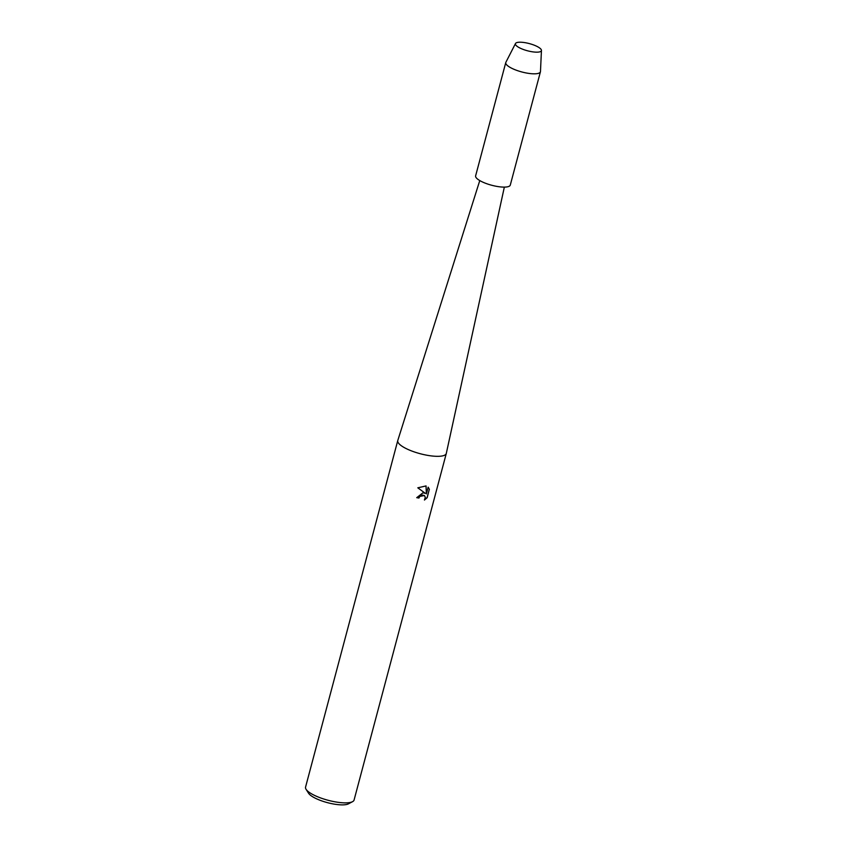 <?xml version="1.0" encoding="UTF-8"?>
<svg xmlns="http://www.w3.org/2000/svg" width="847" height="847" viewBox="0 0 847 847"><rect width="100%" height="100%" fill="white"/><g stroke="black" fill="none" stroke-linecap="round" stroke-linejoin="round"><path stroke-width="1.27" d="M534.15 52.027A13.446 3.706 14.9 0 0 537.75 52.143A13.446 3.706 14.9 0 0 538.967 47.527A13.446 3.706 14.9 0 0 522.684 42.35A13.446 3.706 14.9 0 0 517.856 46.85A13.446 3.706 14.9 0 0 534.15 52.027A13.446 3.706 14.9 0 0 537.75 52.143A13.446 3.706 14.9 0 0 541.445 50.428A13.446 3.706 14.9 0 0 522.684 42.35A13.446 3.706 14.9 0 0 515.495 43.525A13.446 3.706 14.9 0 0 517.856 46.85A13.446 3.706 14.9 0 0 534.15 52.027M479.773 180.57L397.783 440.504A25.114 6.924 14.9 0 0 397.762 440.578A25.114 6.924 14.9 0 0 408.402 449.63A25.114 6.924 14.9 0 0 432.732 456.067A25.114 6.924 14.9 0 0 446.284 453.494A25.114 6.924 14.9 0 0 446.305 453.41L504.346 187.113M416.745 497.623A24.934 6.871 14.9 0 0 418.884 497.951L418.958 498.025A25.114 6.924 -165.1 0 1 416.735 497.676L422.949 492.806L425.3 493.325L417.804 487.819L426.062 485.924L426.38 493.896L428.169 487.184L429.387 489.386M397.762 440.578L305.555 787.117A25.114 6.924 14.9 0 0 306.063 789.309A25.114 6.924 14.9 0 0 340.526 802.607A25.114 6.924 14.9 0 0 352.553 801.675A25.114 6.924 14.9 0 0 354.078 800.034L446.284 453.494M424.569 499.857L427.1 497.591L429.313 489.312L427.184 497.665L424.442 500.037L425.279 497.263L424.442 495.569L422.367 495.029L419.71 496.543L418.958 498.025M306.063 789.309L308.573 793.247A21.524 5.929 14.9 0 0 338.101 804.65A21.524 5.929 14.9 0 0 348.413 803.856L352.553 801.675M418.884 497.951L419.636 496.48L424.4 495.527M417.815 487.819L425.3 493.325M429.302 489.312L428.169 487.194M426.38 493.896L425.988 485.903M515.495 43.525L505.871 62.297A17.935 4.944 14.9 0 0 505.765 62.572A17.935 4.944 14.9 0 0 513.367 69.031A17.935 4.944 14.9 0 0 530.741 73.636A17.935 4.944 14.9 0 0 540.428 71.794A17.935 4.944 14.9 0 0 540.471 71.497L541.445 50.428M505.765 62.572L475.622 175.858A17.935 4.944 14.9 0 0 483.224 182.317A17.935 4.944 14.9 0 0 500.598 186.922A17.935 4.944 14.9 0 0 510.286 185.08L540.428 71.794"/></g></svg>
